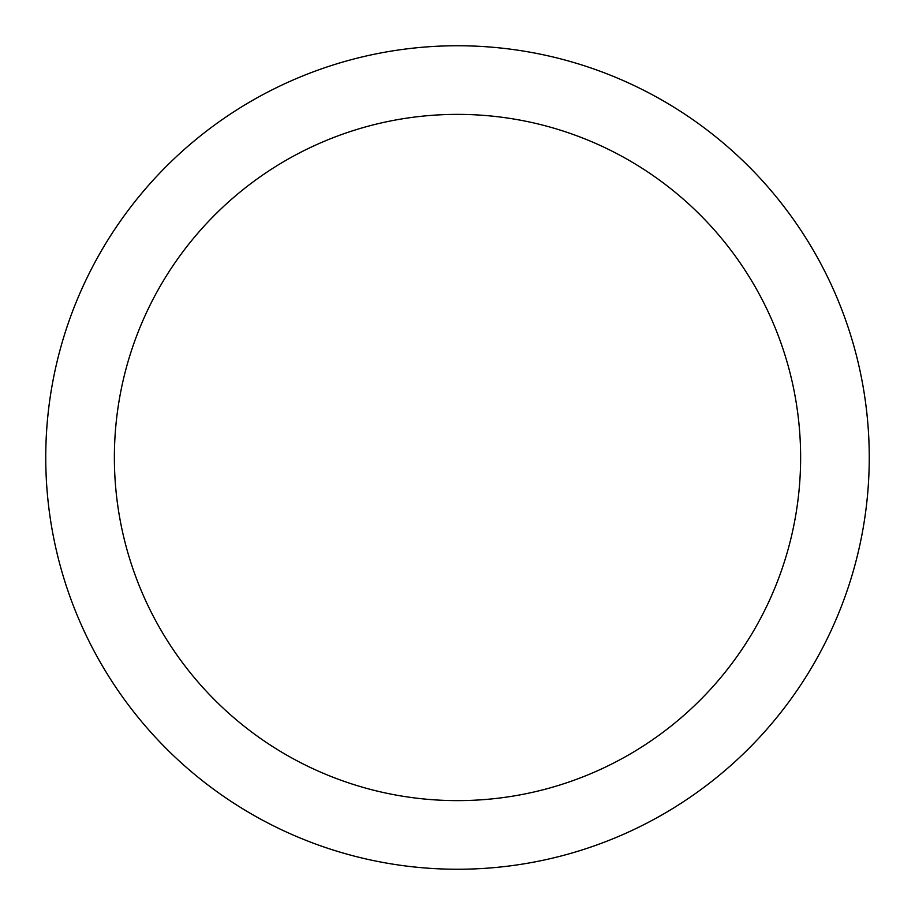 <?xml version="1.0" encoding="UTF-8"?>
<svg xmlns="http://www.w3.org/2000/svg" width="915" height="915" viewBox="0 0 915 915"><rect width="100%" height="100%" fill="white"/><g stroke="black" fill="none" stroke-linecap="round" stroke-linejoin="round"><path stroke-width="1.37" d="M457.5 869.25A411.75 411.75 0 0 1 45.75 457.5A411.75 411.75 0 0 1 457.5 45.75A411.75 411.75 0 0 1 869.25 457.5A411.75 411.75 0 0 1 457.5 869.25M457.5 114.375A343.125 343.125 0 0 1 800.625 457.5A343.125 343.125 0 0 1 457.5 800.625A343.125 343.125 0 0 1 114.375 457.5A343.125 343.125 0 0 1 457.5 114.375"/></g></svg>

